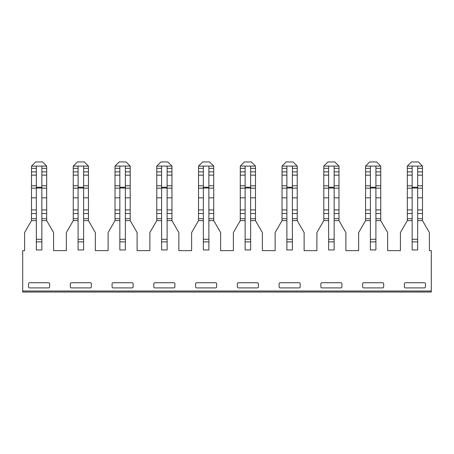 <?xml version="1.0" encoding="UTF-8"?>
<svg xmlns="http://www.w3.org/2000/svg" width="454" height="454" viewBox="0 0 454 454"><rect width="100%" height="100%" fill="white"/><g stroke="black" fill="none" stroke-linecap="round" stroke-linejoin="round"><path stroke-width="0.68" d="M78.088 188.177L73.259 188.177L73.259 166.09L77.401 161.947L84.302 161.947L88.439 166.09L88.439 188.177L83.61 188.177M73.259 188.177L73.259 213.516L78.088 213.516M41.853 213.516L46.683 213.516L46.683 220.616L53.589 232.573L53.589 250.642L66.358 250.642L66.358 232.573L73.259 220.616L73.259 213.516M41.853 168.332L46.683 168.332L46.683 166.09L42.545 161.947L35.639 161.947L31.502 166.09L31.502 168.332L36.331 168.332M46.683 166.09L31.502 166.09M41.853 166.09L41.853 249.95L36.331 249.95L36.331 166.09M78.088 239.292L78.088 249.95L83.61 249.95L83.61 239.292L78.088 239.292L78.088 166.09L73.259 166.09M119.845 218.72L115.015 218.72L115.015 220.616L108.114 232.573L108.114 250.642L95.346 250.642L95.346 232.573L88.439 220.616L88.439 218.72L83.61 218.72M119.845 239.292L119.845 249.95L125.366 249.95L125.366 239.292L119.845 239.292L119.845 166.09L125.366 166.09L125.366 239.292M161.601 218.72L156.772 218.72L156.772 220.616L149.871 232.573L149.871 250.642L137.102 250.642L137.102 232.573L130.202 220.616L130.202 218.72L125.366 218.72M167.123 239.292L161.601 239.292L161.601 249.95L167.123 249.95L167.123 187.23L161.601 187.23L161.601 166.09L167.123 166.09L167.123 187.23M203.358 218.72L198.529 218.72L198.529 220.616L191.628 232.573L191.628 250.642L178.859 250.642L178.859 232.573L171.958 220.616L171.958 218.72L167.123 218.72M203.358 239.292L203.358 249.95L208.88 249.95L208.88 239.292L203.358 239.292L203.358 166.09L198.529 166.09L198.529 168.332L203.358 168.332M245.12 218.72L240.285 218.72L240.285 220.616L233.384 232.573L233.384 250.642L220.616 250.642L220.616 232.573L213.715 220.616L213.715 218.72L208.88 218.72M245.12 239.292L245.12 249.95L250.642 249.95L250.642 239.292L245.12 239.292L245.12 166.09L240.285 166.09L240.285 168.332L245.12 168.332M286.877 218.72L282.042 218.72L282.042 220.616L275.141 232.573L275.141 250.642L262.372 250.642L262.372 232.573L255.471 220.616L255.471 218.72L250.642 218.72M286.877 239.292L286.877 249.95L292.399 249.95L292.399 239.292L286.877 239.292L286.877 166.09L282.042 166.09L282.042 168.332L286.877 168.332M328.634 218.72L323.798 218.72L323.798 220.616L316.898 232.573L316.898 250.642L304.129 250.642L304.129 232.573L297.228 220.616L297.228 218.72L292.399 218.72M328.634 239.292L328.634 249.95L334.155 249.95L334.155 239.292L328.634 239.292L328.634 166.09L323.798 166.09L323.798 168.332L328.634 168.332M370.39 218.72L365.561 218.72L365.561 220.616L358.654 232.573L358.654 250.642L345.886 250.642L345.886 232.573L338.985 220.616L338.985 218.72L334.155 218.72M370.39 239.292L370.39 249.95L375.912 249.95L375.912 239.292L370.39 239.292L370.39 166.09L365.561 166.09L365.561 168.332L370.39 168.332M412.147 218.72L407.317 218.72L407.317 220.616L400.411 232.573L400.411 250.642L387.642 250.642L387.642 232.573L380.741 220.616L380.741 218.72L375.912 218.72M407.317 166.09L411.455 161.947L418.361 161.947L422.498 166.09L417.669 166.09L417.669 249.95L412.147 249.95L412.147 166.09L407.317 166.09L407.317 168.332L412.147 168.332M431.3 291.014L431.3 292.053L22.7 292.053L22.7 291.014L431.3 291.014L431.3 250.642L429.405 250.642L429.405 232.573L422.498 220.616L422.498 218.72L417.669 218.72M22.7 291.014L22.7 250.642L24.595 250.642L24.595 232.573L31.502 220.616L31.502 168.332M48.584 282.734A1.033 1.033 0 0 1 49.617 283.767L49.617 286.877A1.033 1.033 0 0 1 48.584 287.91L29.601 287.91A1.033 1.033 0 0 1 28.568 286.877L28.568 283.767A1.033 1.033 0 0 1 29.601 282.734L48.584 282.734M70.325 283.767A1.033 1.033 0 0 1 71.357 282.734L90.34 282.734A1.033 1.033 0 0 1 91.373 283.767L91.373 286.877A1.033 1.033 0 0 1 90.34 287.91L71.357 287.91A1.033 1.033 0 0 1 70.325 286.877L70.325 283.767M153.838 283.767A1.033 1.033 0 0 1 154.876 282.734L173.854 282.734A1.033 1.033 0 0 1 174.892 283.767L174.892 286.877A1.033 1.033 0 0 1 173.854 287.91L154.876 287.91A1.033 1.033 0 0 1 153.838 286.877L153.838 283.767M195.595 283.767A1.033 1.033 0 0 1 196.633 282.734L215.61 282.734A1.033 1.033 0 0 1 216.649 283.767L216.649 286.877A1.033 1.033 0 0 1 215.61 287.91L196.633 287.91A1.033 1.033 0 0 1 195.595 286.877L195.595 283.767M112.081 283.767A1.033 1.033 0 0 1 113.114 282.734L132.097 282.734A1.033 1.033 0 0 1 133.13 283.767L133.13 286.877A1.033 1.033 0 0 1 132.097 287.91L113.114 287.91A1.033 1.033 0 0 1 112.081 286.877L112.081 283.767M237.351 283.767A1.033 1.033 0 0 1 238.39 282.734L257.367 282.734A1.033 1.033 0 0 1 258.405 283.767L258.405 286.877A1.033 1.033 0 0 1 257.367 287.91L238.39 287.91A1.033 1.033 0 0 1 237.351 286.877L237.351 283.767M279.108 283.767A1.033 1.033 0 0 1 280.146 282.734L299.124 282.734A1.033 1.033 0 0 1 300.162 283.767L300.162 286.877A1.033 1.033 0 0 1 299.124 287.91L280.146 287.91A1.033 1.033 0 0 1 279.108 286.877L279.108 283.767M362.627 283.767A1.033 1.033 0 0 1 363.66 282.734L382.643 282.734A1.033 1.033 0 0 1 383.675 283.767L383.675 286.877A1.033 1.033 0 0 1 382.643 287.91L363.66 287.91A1.033 1.033 0 0 1 362.627 286.877L362.627 283.767M404.383 283.767A1.033 1.033 0 0 1 405.416 282.734L424.399 282.734A1.033 1.033 0 0 1 425.432 283.767L425.432 286.877A1.033 1.033 0 0 1 424.399 287.91L405.416 287.91A1.033 1.033 0 0 1 404.383 286.877L404.383 283.767M320.87 283.767A1.033 1.033 0 0 1 321.903 282.734L340.886 282.734A1.033 1.033 0 0 1 341.919 283.767L341.919 286.877A1.033 1.033 0 0 1 340.886 287.91L321.903 287.91A1.033 1.033 0 0 1 320.87 286.877L320.87 283.767M41.853 188.177L46.683 188.177L46.683 213.516M41.853 171.867L46.683 171.867L46.683 188.177M46.683 168.332L46.683 171.867M78.088 171.867L73.259 171.867M88.439 166.09L78.088 166.09M83.61 166.09L83.61 239.292M88.439 188.177L88.439 218.72M88.439 171.867L83.61 171.867M88.439 213.516L83.61 213.516M119.845 188.177L115.015 188.177L115.015 166.09L119.158 161.947L126.059 161.947L130.202 166.09L130.202 188.177L125.366 188.177M115.015 188.177L115.015 218.72M119.845 171.867L115.015 171.867M119.845 213.516L115.015 213.516M130.202 188.177L130.202 218.72M130.202 171.867L125.366 171.867M130.202 213.516L125.366 213.516M161.601 188.177L156.772 188.177L156.772 166.09L160.915 161.947L167.815 161.947L171.958 166.09L171.958 218.72M156.772 188.177L156.772 218.72M161.601 239.292L161.601 187.23M161.601 171.867L156.772 171.867M161.601 213.516L156.772 213.516M167.123 171.867L171.958 171.867M167.123 188.177L171.958 188.177M167.123 213.516L171.958 213.516M198.529 218.72L198.529 168.332M208.88 168.332L213.715 168.332L213.715 166.09L209.572 161.947L202.671 161.947L198.529 166.09M213.715 166.09L203.358 166.09M208.88 166.09L208.88 239.292M198.529 171.867L203.358 171.867M198.529 188.177L203.358 188.177M198.529 213.516L203.358 213.516M213.715 168.332L213.715 218.72M208.88 171.867L213.715 171.867M213.715 188.177L208.88 188.177M213.715 213.516L208.88 213.516M245.12 188.177L240.285 188.177L240.285 168.332M240.285 188.177L240.285 213.516L245.12 213.516M240.285 218.72L240.285 213.516M250.642 168.332L255.471 168.332L255.471 166.09L251.329 161.947L244.428 161.947L240.285 166.09M255.471 166.09L245.12 166.09M250.642 166.09L250.642 239.292M245.12 171.867L240.285 171.867M255.471 168.332L255.471 218.72M255.471 171.867L250.642 171.867M255.471 188.177L250.642 188.177M255.471 213.516L250.642 213.516M286.877 188.177L282.042 188.177L282.042 168.332M282.042 188.177L282.042 213.516L286.877 213.516M282.042 218.72L282.042 213.516M292.399 168.332L297.228 168.332L297.228 166.09L293.085 161.947L286.185 161.947L282.042 166.09M297.228 166.09L286.877 166.09M292.399 166.09L292.399 239.292M286.877 171.867L282.042 171.867M297.228 168.332L297.228 218.72M297.228 171.867L292.399 171.867M297.228 188.177L292.399 188.177M297.228 213.516L292.399 213.516M328.634 188.177L323.798 188.177L323.798 168.332M323.798 188.177L323.798 213.516L328.634 213.516M323.798 218.72L323.798 213.516M334.155 168.332L338.985 168.332L338.985 166.09L334.842 161.947L327.941 161.947L323.798 166.09M338.985 166.09L328.634 166.09M334.155 166.09L334.155 239.292M328.634 171.867L323.798 171.867M338.985 168.332L338.985 218.72M338.985 171.867L334.155 171.867M338.985 188.177L334.155 188.177M338.985 213.516L334.155 213.516M370.39 188.177L365.561 188.177L365.561 168.332M365.561 188.177L365.561 213.516L370.39 213.516M365.561 218.72L365.561 213.516M375.912 168.332L380.741 168.332L380.741 166.09L376.599 161.947L369.698 161.947L365.561 166.09M380.741 166.09L370.39 166.09M375.912 166.09L375.912 239.292M370.39 171.867L365.561 171.867M380.741 168.332L380.741 218.72M380.741 171.867L375.912 171.867M380.741 188.177L375.912 188.177M380.741 213.516L375.912 213.516M407.317 218.72L407.317 168.332M417.669 166.09L412.147 166.09M412.147 171.867L407.317 171.867M412.147 188.177L407.317 188.177M412.147 213.516L407.317 213.516M422.498 166.09L422.498 218.72M417.669 171.867L422.498 171.867M417.669 188.177L422.498 188.177M417.669 213.516L422.498 213.516M36.331 213.516L31.502 213.516M36.331 188.177L31.502 188.177M36.331 171.867L31.502 171.867M41.853 187.23L36.331 187.23M36.331 188.013L41.853 188.013M41.853 239.292L36.331 239.292M36.331 241.868L41.853 241.868M41.853 220.616L46.683 220.616M73.259 220.616L78.088 220.616M83.61 220.616L88.439 220.616M115.015 220.616L119.845 220.616M125.366 220.616L130.202 220.616M156.772 220.616L161.601 220.616M167.123 220.616L171.958 220.616M198.529 220.616L203.358 220.616M208.88 220.616L213.715 220.616M240.285 220.616L245.12 220.616M250.642 220.616L255.471 220.616M282.042 220.616L286.877 220.616M292.399 220.616L297.228 220.616M323.798 220.616L328.634 220.616M334.155 220.616L338.985 220.616M365.561 220.616L370.39 220.616M375.912 220.616L380.741 220.616M407.317 220.616L412.147 220.616M417.669 220.616L422.498 220.616M31.502 220.616L36.331 220.616M46.683 218.72L41.853 218.72M41.853 209.918L46.683 209.918M46.683 197.836L41.853 197.836M41.853 185.788L46.683 185.788M46.683 175.142L41.853 175.142M78.088 218.72L73.259 218.72M73.259 209.918L78.088 209.918M78.088 197.836L73.259 197.836M73.259 185.788L78.088 185.788M78.088 175.142L73.259 175.142M73.259 168.332L78.088 168.332M83.61 187.23L78.088 187.23M78.088 188.013L83.61 188.013M78.088 241.868L83.61 241.868M88.439 175.142L83.61 175.142M83.61 168.332L88.439 168.332M83.61 185.788L88.439 185.788M88.439 197.836L83.61 197.836M83.61 209.918L88.439 209.918M119.845 166.09L115.015 166.09M130.202 166.09L125.366 166.09M125.366 187.23L119.845 187.23M119.845 188.013L125.366 188.013M119.845 241.868L125.366 241.868M119.845 175.142L115.015 175.142M115.015 168.332L119.845 168.332M115.015 185.788L119.845 185.788M119.845 197.836L115.015 197.836M115.015 209.918L119.845 209.918M125.366 168.332L130.202 168.332M130.202 175.142L125.366 175.142M125.366 185.788L130.202 185.788M130.202 197.836L125.366 197.836M125.366 209.918L130.202 209.918M161.601 166.09L156.772 166.09M171.958 166.09L167.123 166.09M161.601 188.013L167.123 188.013M161.601 241.868L167.123 241.868M161.601 175.142L156.772 175.142M156.772 168.332L161.601 168.332M156.772 185.788L161.601 185.788M161.601 197.836L156.772 197.836M156.772 209.918L161.601 209.918M167.123 168.332L171.958 168.332M171.958 175.142L167.123 175.142M167.123 185.788L171.958 185.788M171.958 197.836L167.123 197.836M167.123 209.918L171.958 209.918M208.88 187.23L203.358 187.23M203.358 188.013L208.88 188.013M203.358 241.868L208.88 241.868M203.358 175.142L198.529 175.142M198.529 185.788L203.358 185.788M203.358 197.836L198.529 197.836M198.529 209.918L203.358 209.918M213.715 175.142L208.88 175.142M208.88 185.788L213.715 185.788M213.715 197.836L208.88 197.836M208.88 209.918L213.715 209.918M250.642 187.23L245.12 187.23M245.12 188.013L250.642 188.013M245.12 241.868L250.642 241.868M245.12 175.142L240.285 175.142M240.285 185.788L245.12 185.788M245.12 197.836L240.285 197.836M240.285 209.918L245.12 209.918M255.471 175.142L250.642 175.142M250.642 185.788L255.471 185.788M255.471 197.836L250.642 197.836M250.642 209.918L255.471 209.918M292.399 187.23L286.877 187.23M286.877 188.013L292.399 188.013M286.877 241.868L292.399 241.868M286.877 175.142L282.042 175.142M282.042 185.788L286.877 185.788M286.877 197.836L282.042 197.836M282.042 209.918L286.877 209.918M297.228 175.142L292.399 175.142M292.399 185.788L297.228 185.788M297.228 197.836L292.399 197.836M292.399 209.918L297.228 209.918M334.155 187.23L328.634 187.23M328.634 188.013L334.155 188.013M328.634 241.868L334.155 241.868M328.634 175.142L323.798 175.142M323.798 185.788L328.634 185.788M328.634 197.836L323.798 197.836M323.798 209.918L328.634 209.918M338.985 175.142L334.155 175.142M334.155 185.788L338.985 185.788M338.985 197.836L334.155 197.836M334.155 209.918L338.985 209.918M375.912 187.23L370.39 187.23M370.39 188.013L375.912 188.013M370.39 241.868L375.912 241.868M370.39 175.142L365.561 175.142M365.561 185.788L370.39 185.788M370.39 197.836L365.561 197.836M365.561 209.918L370.39 209.918M380.741 175.142L375.912 175.142M375.912 185.788L380.741 185.788M380.741 197.836L375.912 197.836M375.912 209.918L380.741 209.918M417.669 187.23L412.147 187.23M412.147 188.013L417.669 188.013M417.669 239.292L412.147 239.292M412.147 241.868L417.669 241.868M412.147 175.142L407.317 175.142M407.317 185.788L412.147 185.788M412.147 197.836L407.317 197.836M407.317 209.918L412.147 209.918M417.669 168.332L422.498 168.332M422.498 175.142L417.669 175.142M417.669 185.788L422.498 185.788M422.498 197.836L417.669 197.836M417.669 209.918L422.498 209.918M36.331 218.72L31.502 218.72M31.502 209.918L36.331 209.918M36.331 197.836L31.502 197.836M31.502 185.788L36.331 185.788M36.331 175.142L31.502 175.142"/></g></svg>
